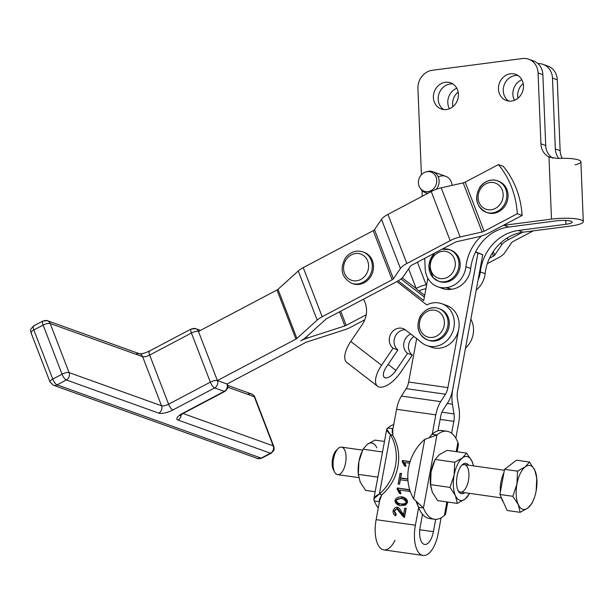 <?xml version="1.0" encoding="UTF-8"?>
<svg xmlns="http://www.w3.org/2000/svg" width="614" height="614" viewBox="0 0 614 614"><rect width="100%" height="100%" fill="white"/><g stroke="black" fill="none" stroke-linecap="round" stroke-linejoin="round"><path stroke-width="0.92" d="M425.157 268.433L424.75 258.325L425.157 268.433A22.227 19.74 -70.3 0 0 446.056 287.628L451.697 289.24L446.056 287.628A22.227 19.74 109.7 0 1 437.675 286.746A22.227 19.74 109.7 0 1 425.157 268.433M422.263 196.273L422.025 190.501L422.263 196.273M531.003 60.302A16.67 14.805 109.7 0 1 542.868 74.662L545.716 145.518A16.67 14.805 -70.3 0 0 552.861 158.197A16.67 14.805 109.7 0 1 545.716 145.518L540.911 143.791L538.071 72.943L540.911 143.791L545.716 145.518L542.868 74.662L538.071 72.943A16.67 14.805 -70.3 0 0 522.399 58.545L432.294 70.28A16.67 14.805 -70.3 0 0 417.934 88.585L421.396 174.76L417.934 88.585A16.67 14.805 109.7 0 1 432.294 70.28L522.399 58.545A16.67 14.805 109.7 0 1 528.685 59.205A16.67 14.805 109.7 0 1 538.071 72.943L542.868 74.662A16.67 14.805 -70.3 0 0 533.482 60.932L528.685 59.205M565.74 220.457L565.893 224.287A11.113 2.118 177.7 0 0 572.194 222.114A11.113 2.118 177.7 0 0 556.292 220.84A11.113 2.118 -2.3 0 1 571.104 221.255A11.113 2.118 -2.3 0 1 565.893 224.287L518.346 230.48L523.143 232.199L570.698 226.006A22.227 4.229 177.7 0 0 581.113 219.958A22.227 4.229 177.7 0 0 551.487 219.114A22.227 4.229 -2.3 0 1 583.3 221.669A22.227 4.229 -2.3 0 1 570.698 226.006L523.143 232.199L518.346 230.48A44.446 39.488 -70.3 0 0 480.317 271.956L485.121 273.675A44.446 39.488 109.7 0 1 507.348 237.887A44.446 39.488 109.7 0 1 522.468 232.299A44.446 39.488 109.7 0 1 523.143 232.199A44.446 39.488 -70.3 0 0 522.468 232.299A44.446 39.488 -70.3 0 0 507.348 237.887A44.446 39.488 -70.3 0 0 485.121 273.675L480.317 271.956A22.227 19.74 109.7 0 1 478.122 279.715L468.382 332.604L478.122 279.715A22.227 19.74 -70.3 0 0 480.317 271.956A44.446 39.488 109.7 0 1 518.346 230.48L565.893 224.287L565.74 220.457M583.3 221.669L580.89 161.72A22.227 4.229 177.7 0 0 557.289 158.435L548.993 156.977L551.487 219.114L503.933 225.307L508.737 227.034L556.292 220.84L508.737 227.034L503.933 225.307A44.446 39.488 -70.3 0 0 503.257 225.399A44.446 39.488 109.7 0 1 503.933 225.307L551.487 219.114L548.993 156.977L550.321 157.529M545.409 65.475A16.67 14.805 109.7 0 1 557.282 79.835L560.129 150.683A16.67 14.805 -70.3 0 0 562.286 158.289A16.67 14.805 109.7 0 1 560.129 150.683L555.325 148.964L560.129 150.683L557.282 79.835L552.477 78.108L555.325 148.964A16.67 14.805 -70.3 0 0 558.717 158.374A16.67 14.805 109.7 0 1 555.325 148.964L552.477 78.108L557.282 79.835A16.67 14.805 -70.3 0 0 547.895 66.105L543.091 64.378A16.67 14.805 109.7 0 1 552.477 78.108A16.67 14.805 -70.3 0 0 537.941 63.618A16.67 14.805 109.7 0 1 543.091 64.378M437.675 286.746L442.479 288.473A22.227 19.74 -70.3 0 0 450.86 289.355L446.056 287.628L451.697 289.24A22.227 19.74 -70.3 0 0 468.52 276.269A22.227 19.74 -70.3 0 0 470.715 268.502A44.446 39.488 109.7 0 1 508.737 227.034A44.446 39.488 -70.3 0 0 470.715 268.502L465.911 266.783L470.715 268.502A22.227 19.74 109.7 0 1 468.52 276.269A22.227 19.74 109.7 0 1 451.697 289.24L450.86 289.355A22.227 19.74 109.7 0 1 440.138 287.436M481.476 236.006A44.446 39.488 -70.3 0 0 465.911 266.783A22.227 19.74 109.7 0 1 446.9 287.521A22.227 19.74 -70.3 0 0 465.911 266.783A44.446 39.488 109.7 0 1 481.476 236.006M540.911 143.791A16.67 14.805 -70.3 0 0 548.993 156.977A16.67 14.805 109.7 0 1 540.911 143.791M557.289 158.435A22.227 4.229 -2.3 0 1 578.71 160.001A22.227 4.229 -2.3 0 1 575.095 164.828M443.715 109.553A13.892 12.341 109.7 0 1 439.094 93.458A13.892 12.341 109.7 0 1 452.894 83.972A13.892 12.341 -70.3 0 0 439.094 93.458A13.892 12.341 -70.3 0 0 443.715 109.553M458.42 94.272A13.892 12.341 -70.3 0 0 450.592 82.829A13.892 12.341 -70.3 0 0 433.392 97.526A13.892 12.341 -70.3 0 0 441.213 108.97A13.892 12.341 -70.3 0 0 458.42 94.272M456.785 88.232A13.892 12.341 -70.3 0 0 449.425 108.739A13.892 12.341 109.7 0 1 456.785 88.232M452.871 106.698A13.892 12.341 109.7 0 1 458.144 92A13.892 12.341 -70.3 0 0 452.871 106.698M508.783 101.08A13.892 12.341 109.7 0 1 504.163 84.985A13.892 12.341 109.7 0 1 517.97 75.499A13.892 12.341 -70.3 0 0 504.163 84.985A13.892 12.341 -70.3 0 0 508.783 101.08M523.489 85.799A13.892 12.341 -70.3 0 0 515.668 74.348A13.892 12.341 -70.3 0 0 498.461 89.053A13.892 12.341 -70.3 0 0 506.281 100.496A13.892 12.341 -70.3 0 0 523.489 85.799M521.862 79.759A13.892 12.341 -70.3 0 0 514.501 100.266A13.892 12.341 109.7 0 1 521.862 79.759M517.947 98.225A13.892 12.341 109.7 0 1 523.22 83.527A13.892 12.341 -70.3 0 0 517.947 98.225M476.272 289.977A22.227 19.74 -70.3 0 0 485.121 273.675A22.227 19.74 109.7 0 1 476.272 289.977M475.566 252.024A88.9 78.968 109.7 0 1 477.991 253.068L452.748 389.353A22.227 10.039 98.1 0 0 452.411 404.196L454.007 413.913A11.113 5.019 -81.9 0 1 453.838 421.334L451.628 433.284L453.838 421.334L440.115 419.393L453.838 421.334A11.113 5.019 98.1 0 0 454.007 413.913L441.919 412.194L454.007 413.913L452.411 404.196L447.253 403.467L452.411 404.196A22.227 10.039 -81.9 0 1 452.748 389.353L477.991 253.068A88.9 78.968 -70.3 0 0 475.566 252.024A88.9 78.968 109.7 0 1 482.742 254.779L478.122 279.715L482.742 254.779A88.9 78.968 -70.3 0 0 477.515 252.661L475.589 251.97M475.558 252.032A88.9 78.968 109.7 0 1 477.938 253.052L452.702 389.33A22.227 10.039 -81.9 0 1 447.836 402.561L443.062 409.983A11.113 5.019 98.1 0 0 440.629 416.599A11.113 5.019 -81.9 0 1 443.062 409.983L447.836 402.561A22.227 10.039 98.1 0 0 452.702 389.33L477.938 253.052A88.9 78.968 -70.3 0 0 475.558 252.032M432.01 518.561A44.446 20.078 -81.9 0 1 422.532 514.302L420.191 526.958A15.281 6.9 98.1 0 0 424.65 544.449A15.281 6.9 98.1 0 0 433.4 531.693L419.792 529.759L433.4 531.693L435.687 519.337L433.4 531.693A15.281 6.9 -81.9 0 1 424.021 544.296A15.281 6.9 -81.9 0 1 420.191 526.958L422.532 514.302A44.446 20.078 -81.9 0 1 418.648 507.609L415.386 525.231L376.129 519.659A26.394 11.919 98.1 0 0 383.819 549.875L423.084 555.455A26.394 11.919 -81.9 0 1 415.386 525.231L418.648 507.609A44.446 20.078 98.1 0 0 422.532 514.302A44.446 20.078 98.1 0 0 429.508 518.546L434.42 519.244A44.446 20.078 -81.9 0 1 423.43 507.993L418.525 507.294A44.446 20.078 98.1 0 0 418.648 507.609A44.446 20.078 -81.9 0 1 418.525 507.294L423.43 507.993A44.446 20.078 98.1 0 0 444.382 515.507A44.446 20.078 -81.9 0 1 434.42 519.244M395.009 540.243A26.394 11.919 -81.9 0 1 379.951 547.665A26.394 11.919 -81.9 0 1 376.129 519.659L380.266 497.302L376.129 519.659L415.386 525.231A26.394 11.919 98.1 0 0 422.002 555.186A26.394 11.919 98.1 0 0 438.204 533.42A26.394 11.919 -81.9 0 1 423.084 555.455M401.771 498.568C398.517 498.445 396.675 499.113 396.237 500.579L396.782 502.544L400.765 503.994C404.012 504.117 405.854 503.449 406.291 501.983C406.399 500.487 404.895 499.351 401.771 498.568L403.36 498.952L406.291 501.983C405.854 503.449 404.012 504.117 400.765 503.994L401.963 504.424C404.925 504.662 406.767 503.987 407.489 502.421C406.767 503.987 404.925 504.662 401.963 504.424L396.782 502.544L396.237 500.579C396.675 499.113 398.517 498.445 401.771 498.568M444.137 304.751A22.227 19.74 109.7 0 1 458.727 329.142L447.898 387.611A11.113 5.019 -81.9 0 1 445.465 394.219L440.691 401.648A22.227 10.039 98.1 0 0 435.825 414.872L432.271 434.075L435.825 414.872L396.567 409.3A22.227 10.039 -81.9 0 1 401.426 396.076A22.227 10.039 98.1 0 0 396.567 409.3L435.825 414.872A22.227 10.039 -81.9 0 1 440.691 401.648L401.426 396.076L440.691 401.648L445.465 394.219L406.199 388.647L401.426 396.076L406.199 388.647L445.465 394.219A11.113 5.019 98.1 0 0 447.898 387.611L408.632 382.031A11.113 5.019 -81.9 0 1 406.199 388.647A11.113 5.019 98.1 0 0 408.632 382.031L447.898 387.611L458.727 329.142A22.227 19.74 109.7 0 1 429.247 346.235M458.98 408.21A22.227 10.039 -81.9 0 1 458.643 423.061A22.227 10.039 98.1 0 0 458.98 408.21L457.384 398.494L458.98 408.21M468.375 332.619L457.553 391.072A11.113 5.019 98.1 0 0 457.384 398.494A11.113 5.019 -81.9 0 1 457.553 391.072L468.382 332.604M477.991 253.068L482.742 254.779L477.991 253.068M475.489 252.17L477.938 253.052L475.489 252.17M396.567 409.3L392.231 432.716L396.567 409.3M400.689 477.945L407.865 478.966L400.689 477.945L401.525 473.448L400.689 477.945L401.894 478.383L400.689 477.945M407.995 480.839L400.359 479.757L399.53 484.239L398.079 484.032L400.075 473.24L401.479 473.701L400.075 473.24L398.079 484.032L399.53 484.239L400.359 479.757L407.995 480.839M397.104 489.043L397.304 487.969L409.615 489.711L409.308 491.384L399.714 490.026L400.911 493.618L399.453 493.41L397.104 489.043L399.453 493.41L400.911 493.618L399.714 490.026L409.308 491.384L409.615 489.711L397.304 487.969L409.569 489.972L397.304 487.969L397.104 489.043L398.302 489.473L397.104 489.043M403.291 497.271L396.49 500.034L403.291 497.271L402.086 496.841C398.248 496.695 395.884 497.877 395.002 500.387L399.046 505.36L400.443 505.713L405.685 505.076L400.443 505.713C396.867 504.808 395.055 503.035 395.002 500.387C395.884 497.877 398.248 496.695 402.086 496.841C405.647 497.747 407.458 499.52 407.519 502.16L405.685 505.076L407.519 502.16L403.475 497.194L402.086 496.841L404.073 497.432M396.26 514.102L394.295 511.101L396.89 508.837L403.482 517.019L404.496 517.364L406.161 508.369L404.71 508.162L403.475 514.831L401.61 511.861C399.975 508.968 398.524 507.387 397.243 507.126C395.309 507.294 393.912 508.546 393.06 510.886C392.937 513.281 393.843 514.923 395.784 515.806C393.843 514.923 392.937 513.281 393.06 510.886C393.912 508.546 395.309 507.294 397.243 507.126C398.524 507.387 399.975 508.968 401.61 511.861L403.475 514.831L404.71 508.162L406.161 508.369L404.496 517.364L403.482 517.019L396.89 508.837L394.295 511.101L396.26 514.102L395.784 515.806L396.253 514.133M402.193 461.574L402.393 460.492L410.137 461.598L402.393 460.492L410.06 461.843L402.393 460.492L402.193 461.574L404.542 465.942L402.193 461.574L403.39 462.004L402.193 461.574M409.645 463.24L404.803 462.549L406 466.149L404.542 465.942L406 466.149L404.803 462.549L409.645 463.24M399.323 484.208L401.28 473.67L399.323 484.208M401.894 478.383L407.88 479.227L401.894 478.383M400.65 493.848L398.302 489.473L398.501 488.399L398.302 489.473L400.65 493.848M407.473 502.413L406.291 501.983L407.473 502.413M403.943 499.19L407.504 502.244L404.557 499.382L403.36 498.952M395.002 500.387L396.199 500.817L395.002 500.387M399.653 505.552L396.199 500.817L399.653 505.552M398.286 503.426L401.963 504.424M396.89 508.837L398.271 509.321L401.809 513.665L398.087 509.267M400.604 513.235L401.809 513.665L400.604 513.235M403.482 517.019L404.496 517.364M404.687 517.448L401.809 513.665L404.687 517.448M404.71 508.162L406.115 508.622L404.71 508.162M403.475 514.831L404.68 515.261L405.915 508.592L404.68 515.261L403.475 514.831M393.06 510.886L394.257 511.316L393.06 510.886M394.549 510.426L398.194 507.54L394.549 510.426M395.838 515.606L394.257 511.316L395.838 515.606M405.739 466.371L403.39 462.004L403.59 460.922L403.39 462.004L405.739 466.371M348.031 363.12A22.165 9.786 -52.3 0 1 350.778 341.476L381.547 365.261L393.098 348.192L397.903 349.919L386.352 366.988A11.06 4.881 127.7 0 0 384.364 377.449A11.06 4.881 127.7 0 0 384.978 377.779L383.888 376.935L384.978 377.779A11.06 4.881 -52.3 0 1 386.352 366.988L397.903 349.919L393.098 348.192A11.113 9.87 109.7 0 1 391.387 332.965A11.113 9.87 109.7 0 1 405.455 329.941L420.106 341.261A22.227 19.74 -70.3 0 0 446.424 341.054A22.227 19.74 -70.3 0 0 451.712 312.38A22.227 19.74 -70.3 0 0 426.807 304.935L396.943 281.527A13.892 4.444 158.9 0 0 403.383 276.561L410.367 266.23A2.778 0.89 -21.1 0 1 411.656 265.24L454.974 242.369A2.778 0.89 -21.1 0 1 456.962 241.632L478.943 236.674A13.892 4.444 158.9 0 0 488.897 232.982L522.13 215.437L517.333 213.71L522.13 215.437A88.9 78.968 -70.3 0 0 503.219 166.31L498.414 164.59A88.9 78.968 109.7 0 1 517.333 213.71L484.101 231.255A2.778 0.89 -21.1 0 1 482.105 231.992A2.778 0.89 158.9 0 0 484.101 231.255L465.182 182.135L484.101 231.255L517.333 213.71A88.9 78.968 -70.3 0 0 498.414 164.59L465.182 182.135A2.778 0.89 -21.1 0 1 463.186 182.872L482.105 231.992L460.132 236.95A13.892 4.444 158.9 0 0 450.169 240.65A13.892 4.444 -21.1 0 1 460.132 236.95L441.213 187.83L460.132 236.95L482.105 231.992L463.186 182.872L441.213 187.83A13.892 4.444 158.9 0 0 431.251 191.53L450.169 240.65L406.852 263.513A13.892 4.444 158.9 0 0 400.412 268.471A13.892 4.444 -21.1 0 1 406.852 263.513L387.941 214.393L406.852 263.513L450.169 240.65L431.251 191.53L387.941 214.393A13.892 4.444 158.9 0 0 381.494 219.351L400.412 268.471L393.428 278.81A2.778 0.89 -21.1 0 1 392.139 279.8A2.778 0.89 158.9 0 0 393.428 278.81L374.509 229.682L393.428 278.81L400.412 268.471L381.494 219.351L374.509 229.682A2.778 0.89 -21.1 0 1 373.22 230.68L392.139 279.8L322.173 316.732A13.892 4.444 158.9 0 0 317.177 320.086A13.892 4.444 -21.1 0 1 322.173 316.732L303.255 267.612L322.173 316.732L392.139 279.8L373.22 230.68L303.255 267.612A13.892 4.444 158.9 0 0 298.258 270.966L317.177 320.086L296.907 338.444A2.778 0.89 -21.1 0 1 295.91 339.12L276.991 289.992L295.91 339.12A2.778 0.89 158.9 0 0 296.907 338.444L277.988 289.324L296.907 338.444L317.177 320.086L298.258 270.966L277.988 289.324A2.778 0.89 -21.1 0 1 276.991 289.992L198.468 331.445L276.991 289.992A2.778 0.89 158.9 0 0 277.988 289.324L298.258 270.966A13.892 4.444 -21.1 0 1 303.255 267.612L373.22 230.68A2.778 0.89 158.9 0 0 374.509 229.682L381.494 219.351A13.892 4.444 -21.1 0 1 387.941 214.393L431.251 191.53A13.892 4.444 -21.1 0 1 441.213 187.83L463.186 182.872A2.778 0.89 158.9 0 0 465.182 182.135L498.414 164.59L503.219 166.31A88.9 78.968 109.7 0 1 522.13 215.437L488.897 232.982A13.892 4.444 -21.1 0 1 478.943 236.674L456.962 241.632A2.778 0.89 158.9 0 0 454.974 242.369L411.656 265.24A2.778 0.89 158.9 0 0 410.367 266.23L403.383 276.561A13.892 4.444 -21.1 0 1 396.943 281.527L426.807 304.935A22.227 19.74 109.7 0 1 441.796 303.707A22.227 19.74 109.7 0 1 452.871 331.299A22.227 19.74 109.7 0 1 426.784 345.552A22.227 19.74 109.7 0 1 420.106 341.261L405.455 329.941A11.113 9.87 -70.3 0 0 403.03 328.605A11.113 9.87 -70.3 0 0 390.604 334.3A11.113 9.87 -70.3 0 0 393.098 348.192L381.547 365.261L350.778 341.476A22.165 9.786 127.7 0 0 346.803 362.452L377.564 386.237A22.165 9.786 -52.3 0 1 381.547 365.261A22.165 9.786 127.7 0 0 378.8 386.912A22.165 9.786 -52.3 0 1 377.564 386.237M420.958 290.138L419.178 291.082L420.958 290.138A2.778 0.89 -21.1 0 1 422.946 289.401A2.778 0.89 158.9 0 0 420.958 290.138M364.762 319.81L350.993 327.078A13.892 4.444 -21.1 0 1 344.385 329.848L306.831 342.013A2.778 0.89 158.9 0 0 305.511 342.566L226.988 384.019L305.511 342.566A2.778 0.89 -21.1 0 1 306.831 342.013L344.385 329.848A13.892 4.444 158.9 0 0 350.993 327.078L364.762 319.81M417.436 262.186L426.116 284.719L426.684 284.589L426.116 284.719L417.436 262.186M425.916 288.733L422.946 289.401L425.916 288.733M408.609 268.832L416.154 288.419A13.892 4.444 -21.1 0 1 426.116 284.719A13.892 4.444 158.9 0 0 416.154 288.419L408.609 268.832M498.2 257.888L487.332 263.621L498.2 257.888A13.892 4.444 158.9 0 0 504.639 252.922A13.892 4.444 -21.1 0 1 498.2 257.888M489.473 258.233L493.395 256.161L492.228 253.129L493.395 256.161A2.778 0.89 158.9 0 0 494.684 255.171L501.669 244.832L500.863 242.745L501.669 244.832A13.892 4.444 -21.1 0 1 508.116 239.874L507.348 237.887L508.116 239.874L522.468 232.299L508.116 239.874A13.892 4.444 158.9 0 0 501.669 244.832L494.684 255.171L493.272 251.502L494.684 255.171A2.778 0.89 -21.1 0 1 493.395 256.161L489.473 258.233M511.631 242.591L504.639 252.922L511.631 242.591A2.778 0.89 -21.1 0 1 512.913 241.594A2.778 0.89 158.9 0 0 511.631 242.591M533.19 230.895L512.913 241.594L533.19 230.895M344.868 325.904L339.458 311.866L344.868 325.904A2.778 0.89 158.9 0 0 346.189 325.351L340.739 311.191L346.189 325.351L366.182 314.798L346.189 325.351A2.778 0.89 -21.1 0 1 344.868 325.904L307.315 338.068L344.868 325.904M306.731 336.564L307.315 338.068L306.731 336.564M300.707 340.839A13.892 4.444 -21.1 0 1 307.315 338.068A13.892 4.444 158.9 0 0 300.707 340.839A13.892 4.444 158.9 0 0 305.703 337.493A13.892 4.444 -21.1 0 1 300.707 340.839M450.208 249.936A16.67 14.805 109.7 0 1 459.118 270.828A16.67 14.805 109.7 0 1 438.956 281.289M438.258 176.962A11.113 9.87 109.7 0 1 452.011 185.39A11.113 9.87 -70.3 0 0 445.764 176.341L432.862 171.713A11.113 9.87 109.7 0 1 436.201 189.327A11.113 9.87 -70.3 0 0 438.028 176.448A11.113 9.87 -70.3 0 0 427.505 171.506L426.124 171.859A10.177 9.041 109.7 0 1 436.761 180.439A10.177 9.041 -70.3 0 0 422.67 173.585A10.177 9.041 -70.3 0 0 423.361 190.87A10.177 9.041 -70.3 0 0 436.761 180.439A10.177 9.041 109.7 0 1 431.059 190.624A10.177 9.041 109.7 0 1 420.252 188.237A10.177 9.041 109.7 0 1 426.124 171.859M433.392 97.526A13.892 12.341 109.7 0 1 451.689 83.281A13.892 12.341 109.7 0 1 452.633 106.882A13.892 12.341 109.7 0 1 433.392 97.526M498.461 89.053A13.892 12.341 109.7 0 1 516.758 74.808A13.892 12.341 109.7 0 1 517.709 98.409A13.892 12.341 109.7 0 1 498.461 89.053M363.511 252.124A16.67 14.805 109.7 0 1 372.514 272.746A16.67 14.805 109.7 0 1 352.72 283.653A16.67 14.805 -70.3 0 0 352.858 283.699A16.67 14.805 -70.3 0 0 372.422 273.007A16.67 14.805 -70.3 0 0 364.117 252.323L362.92 251.893A16.67 14.805 109.7 0 1 371.224 272.578A16.67 14.805 109.7 0 1 351.653 283.269A16.67 14.805 -70.3 0 0 371.224 272.578A16.67 14.805 -70.3 0 0 362.92 251.893C356.028 249.898 350.172 251.955 345.367 258.049C339.527 269.116 341.576 277.505 351.515 283.215A16.67 14.805 -70.3 0 0 351.653 283.269L352.858 283.699M498.054 181.092A16.67 14.805 109.7 0 1 506.964 201.983A16.67 14.805 109.7 0 1 486.81 212.444M325.98 319.126L305.703 337.493L325.98 319.126A2.778 0.89 -21.1 0 1 326.978 318.459A2.778 0.89 158.9 0 0 325.98 319.126M402.385 277.751A22.227 19.74 109.7 0 1 402.347 278.065L416.154 288.419L402.347 278.065A22.227 19.74 -70.3 0 0 402.385 277.751M423.721 300.561L398.194 280.828L423.721 300.561L427.851 278.257L423.721 300.561M416.676 338.613L408.632 382.031L416.676 338.613M363.457 299.202L326.978 318.459L363.457 299.202A22.227 19.74 109.7 0 1 362.283 324.484A22.227 19.74 -70.3 0 0 363.457 299.202L396.69 281.657L363.457 299.202M384.978 377.779L385.032 377.802A11.06 4.881 127.7 0 0 395.953 370.434L388.117 364.371L395.953 370.434A11.06 4.881 -52.3 0 1 385.032 377.802L384.978 377.779M400.758 372.153A22.165 9.786 -52.3 0 1 378.846 386.927L378.846 386.927A22.165 9.786 127.7 0 0 400.758 372.153L412.309 355.092L407.512 353.365L395.953 370.434L407.512 353.365L412.309 355.092A11.113 9.87 109.7 0 1 413.997 336.549A11.113 9.87 -70.3 0 0 412.309 355.092L400.758 372.153M426.784 345.552L431.588 347.271A22.227 19.74 -70.3 0 0 458.727 329.142A22.227 19.74 -70.3 0 0 446.601 305.434L441.796 303.707M465.519 348.054A22.227 19.74 -70.3 0 0 470.869 319.165A22.227 19.74 109.7 0 1 465.519 348.054M397.903 349.919A11.113 9.87 109.7 0 1 394.825 337.355A11.113 9.87 109.7 0 1 405.309 329.825A11.113 9.87 -70.3 0 0 394.825 337.355A11.113 9.87 -70.3 0 0 397.903 349.919M410.735 334.024A11.113 9.87 -70.3 0 0 403.835 343.065A11.113 9.87 -70.3 0 0 407.512 353.365A11.113 9.87 109.7 0 1 403.835 343.065A11.113 9.87 109.7 0 1 410.735 334.024M350.778 341.476L362.283 324.484L350.778 341.476M424.688 295.342L415.908 288.549L424.688 295.342M400.965 278.986L424.366 297.084L400.965 278.986M439.317 308.742A16.67 14.805 109.7 0 1 448.228 329.634A16.67 14.805 109.7 0 1 428.065 340.087M387.879 427.996L392.783 428.695A44.446 20.078 -81.9 0 1 393.006 428.503A44.446 20.078 98.1 0 0 392.783 428.695L392.2 430.222L392.791 435.341L390.389 434.482L379.36 494.04A44.446 39.488 -70.3 0 0 390.389 434.482A44.446 39.488 109.7 0 1 379.36 494.04L381.762 494.899A44.446 39.488 -70.3 0 0 392.791 435.341A44.446 39.488 109.7 0 1 381.762 494.899L379.298 499.88L379.26 501.715L374.356 501.024A44.446 20.078 98.1 0 0 378.293 507.947A44.446 20.078 -81.9 0 1 374.356 501.024L373.834 498.867L379.36 494.04L390.389 434.482L386.736 429.209L387.879 427.996A44.446 20.078 -81.9 0 1 393.735 424.589A44.446 20.078 98.1 0 0 387.879 427.996C385.861 429.079 386.697 431.243 390.389 434.482L392.791 435.341L392.783 428.695L387.879 427.996M379.391 502.037A44.446 20.078 -81.9 0 1 379.26 501.715L379.974 497.885L379.26 501.715L381.762 494.899L379.36 494.04C374.678 496.158 373.005 498.491 374.356 501.024L379.26 501.715A44.446 20.078 98.1 0 0 379.391 502.037M392.154 432.118L392.783 428.695L392.154 432.118M432.271 434.075A44.446 20.078 -81.9 0 1 437.997 430.836L440.629 416.599L437.997 430.836A44.446 20.078 98.1 0 0 432.271 434.075A44.446 20.078 98.1 0 0 432.049 434.267L436.953 434.965A44.446 20.078 -81.9 0 1 446.915 431.228A44.446 20.078 -81.9 0 1 457.906 442.487A44.446 20.078 98.1 0 0 436.953 434.965L423.43 507.993L413.713 498.921L423.43 507.993L436.953 434.965L432.049 434.267L429.363 437.444L432.049 434.267A44.446 20.078 -81.9 0 1 432.271 434.075M438.204 533.42L441.09 517.848L438.204 533.42M455.834 438.219L458.643 423.061L455.834 438.219M446.915 431.228L442.011 430.529A44.446 20.078 98.1 0 0 437.997 430.836A44.446 20.078 -81.9 0 1 444.421 431.22M444.382 515.507L446.892 501.93L444.382 515.507L445.526 514.294L447.79 502.06M456.21 451.635L457.906 442.487L456.21 451.635M433.822 462.511L435.142 459.464L431.066 471.79L430.491 484.615L432.371 492.374L437.767 500.633L457.323 503.411L465.044 499.098L469.672 493.387L465.044 499.098L457.323 503.411L437.767 500.633L432.371 492.374L430.575 485.804L431.066 471.79L433.453 463.424A22.227 10.039 98.1 0 0 431.066 471.79A22.227 10.039 98.1 0 0 430.452 484.576A22.227 10.039 98.1 0 0 430.529 485.267A22.227 10.039 -81.9 0 1 431.066 471.79A22.227 10.039 -81.9 0 1 433.622 463.025M415.985 501.039L418.525 507.294L416.66 501.623M424.742 439.363L436.953 434.965L424.742 439.363L413.713 498.921L424.742 439.363A44.446 39.488 -70.3 0 0 413.713 498.921A44.446 39.488 109.7 0 1 424.742 439.363M458.428 444.643L457.906 442.487L458.428 444.643L457.108 451.766M334.169 471.076A11.666 5.273 -81.9 0 1 332.389 459.863A11.666 5.273 -81.9 0 1 337.216 449.578M338.107 448.573L336.38 450.262A11.666 5.273 98.1 0 0 333.548 470.186L334.737 472.289A13.892 6.27 -81.9 0 1 338.107 448.573A13.892 6.27 -81.9 0 1 344.546 449.747A13.892 6.27 -81.9 0 1 345.575 463.033A13.892 6.27 -81.9 0 1 334.737 472.289M503.925 472.734A19.448 8.78 98.1 0 0 500.341 492.06A19.448 8.78 -81.9 0 1 503.925 472.734M501.162 497.256A19.448 8.78 98.1 0 0 503.373 502.122A19.448 8.78 -81.9 0 1 501.162 497.256M533.604 499.65L532.077 503.204L527.863 508.016L520.142 512.329L507.172 510.487L499.896 494.47L507.172 510.487L520.142 512.329L518.262 504.57A22.227 10.039 98.1 0 0 527.863 508.016A22.227 10.039 98.1 0 0 536.16 490.885A22.227 10.039 98.1 0 0 534.855 470.301A22.227 10.039 98.1 0 0 525.246 466.847A22.227 10.039 98.1 0 0 516.95 483.986A22.227 10.039 98.1 0 0 518.262 504.57L512.867 496.312L516.95 483.986L517.525 471.168L504.554 469.326L499.896 494.47L512.867 496.312L499.896 494.47L504.554 469.326L517.525 471.168L525.246 466.847L529.46 462.035L534.855 470.301L536.736 478.06L536.16 490.885L536.736 478.06M516.489 460.193L529.46 462.035L516.489 460.193L504.554 469.326L516.489 460.193M536.774 478.099L534.855 470.301A22.227 10.039 -81.9 0 1 536.774 478.099A22.227 10.039 -81.9 0 1 536.16 490.885A22.227 10.039 -81.9 0 1 533.766 499.251A22.227 10.039 -81.9 0 1 527.863 508.016L532.077 503.204L533.766 499.251M534.855 470.301L529.46 462.035L525.246 466.847A22.227 10.039 -81.9 0 1 534.855 470.301M525.246 466.847L517.525 471.168L516.95 483.986A22.227 10.039 -81.9 0 1 525.246 466.847M520.142 512.329L527.863 508.016A22.227 10.039 -81.9 0 1 518.262 504.57L520.142 512.329M516.95 483.986L512.867 496.312L518.262 504.57A22.227 10.039 -81.9 0 1 516.95 483.986M362.59 450.116L341.522 447.13A13.892 6.27 98.1 0 0 333.356 460.001A13.892 6.27 98.1 0 0 337.616 474.63L358.753 477.631M375.154 491.745L365.622 490.386L375.154 491.745M374.931 440.092L384.464 441.451L374.931 440.092L367.218 444.406L362.997 449.218L358.921 461.544L358.346 474.369L360.226 482.128L365.622 490.386L360.226 482.128L358.346 474.369L377.856 477.139L358.346 474.369L358.921 461.544L362.997 449.218L382.514 451.988L362.997 449.218L367.218 444.406L374.931 440.092M376.819 447.852A22.227 10.039 98.1 0 0 367.218 444.406A22.227 10.039 -81.9 0 1 376.819 447.852M361.677 452.265L361.308 453.178A22.227 10.039 98.1 0 0 358.921 461.544A22.227 10.039 98.1 0 0 358.307 474.33A22.227 10.039 98.1 0 0 358.384 475.021A22.227 10.039 -81.9 0 1 358.921 461.544A22.227 10.039 -81.9 0 1 361.477 452.779M504.386 470.255L464.399 464.575A13.892 6.27 98.1 0 0 461.544 465.527A13.892 6.27 -81.9 0 1 467.599 467.569A13.892 6.27 -81.9 0 1 468.444 480.486A13.892 6.27 -81.9 0 1 458.013 490.371A13.892 6.27 98.1 0 0 460.492 492.083L501.339 497.885M472.036 461.375L473.509 465.873L472.036 461.375A22.227 10.039 -81.9 0 1 473.448 465.865A22.227 10.039 98.1 0 0 472.036 461.375L466.64 453.117L472.036 461.375A22.227 10.039 98.1 0 0 462.426 457.929L466.64 453.117L447.076 450.338L466.64 453.117L462.426 457.929L454.705 462.242L462.426 457.929A22.227 10.039 -81.9 0 1 472.036 461.375M435.142 459.464L439.355 454.652L447.076 450.338L439.355 454.652L435.142 459.464L454.705 462.242L435.142 459.464M450.047 487.393L454.13 475.067L454.705 462.242L454.13 475.067L450.047 487.393L430.491 484.615L450.047 487.393L455.442 495.651L450.047 487.393M457.323 503.411L455.442 495.651L457.323 503.411M465.044 499.098A22.227 10.039 -81.9 0 1 455.442 495.651A22.227 10.039 -81.9 0 1 454.13 475.067A22.227 10.039 -81.9 0 1 462.426 457.929A22.227 10.039 98.1 0 0 454.13 475.067A22.227 10.039 98.1 0 0 455.442 495.651A22.227 10.039 98.1 0 0 465.044 499.098A22.227 10.039 98.1 0 0 469.541 493.364A22.227 10.039 -81.9 0 1 465.044 499.098M464.706 492.681A15.358 6.938 -81.9 0 1 456.87 477.538A15.358 6.938 -81.9 0 1 468.612 465.174A15.358 6.938 98.1 0 0 462.119 464.913A15.358 6.938 98.1 0 0 458.397 491.131A15.358 6.938 98.1 0 0 464.706 492.681M420.252 188.237L421.089 189.388A11.113 9.87 -70.3 0 0 428.173 193.149A11.113 9.87 109.7 0 1 425.356 192.635A11.113 9.87 109.7 0 1 420.682 188.782M426.807 171.713A11.113 9.87 109.7 0 1 432.862 171.713M433.354 277.889A16.67 14.805 -70.3 0 0 438.35 281.089L439.555 281.519A16.67 14.805 -70.3 0 0 459.118 270.828A16.67 14.805 -70.3 0 0 450.814 250.144L449.609 249.706A16.67 14.805 109.7 0 1 457.914 270.398A16.67 14.805 109.7 0 1 438.35 281.089A16.67 14.805 109.7 0 1 433.354 277.889A16.67 14.805 109.7 0 1 435.157 252.83M441.773 249.338A16.67 14.805 109.7 0 1 449.609 249.706L442.065 249.184M433.929 275.379A13.892 12.341 -70.3 0 0 454.882 267.504A13.892 12.341 -70.3 0 0 439.532 252.016A13.892 12.341 -70.3 0 0 433.929 275.379A13.892 12.341 109.7 0 1 439.532 252.016A13.892 12.341 109.7 0 1 454.882 267.504A13.892 12.341 109.7 0 1 433.929 275.379M434.313 253.275L428.695 265.563L433.154 277.766L438.35 281.089A16.67 14.805 -70.3 0 0 457.914 270.398A16.67 14.805 -70.3 0 0 449.609 249.706M427.459 339.887L428.664 340.317A16.67 14.805 -70.3 0 0 448.228 329.634A16.67 14.805 -70.3 0 0 439.923 308.942L438.718 308.512A16.67 14.805 109.7 0 1 447.023 329.196A16.67 14.805 109.7 0 1 427.459 339.887A16.67 14.805 109.7 0 1 420.413 316.417A16.67 14.805 109.7 0 1 438.718 308.512C431.772 306.117 425.571 308.735 420.099 316.363C415.693 327.254 418.149 335.098 427.459 339.887A16.67 14.805 -70.3 0 0 447.023 329.196A16.67 14.805 -70.3 0 0 438.718 308.512M421.327 317.284A13.892 12.341 -70.3 0 0 431.343 337.485A13.892 12.341 -70.3 0 0 443.001 316.54A13.892 12.341 -70.3 0 0 421.327 317.284A13.892 12.341 109.7 0 1 443.001 316.54A13.892 12.341 109.7 0 1 431.343 337.485A13.892 12.341 109.7 0 1 421.327 317.284M351.277 280.184A13.892 12.341 -70.3 0 0 368.507 264.35A13.892 12.341 -70.3 0 0 348.468 256.913A13.892 12.341 -70.3 0 0 351.277 280.184A13.892 12.341 109.7 0 1 348.468 256.913A13.892 12.341 109.7 0 1 368.507 264.35A13.892 12.341 109.7 0 1 351.277 280.184M486.204 212.244L487.401 212.674A16.67 14.805 -70.3 0 0 506.964 201.983A16.67 14.805 -70.3 0 0 498.66 181.299L497.463 180.861A16.67 14.805 109.7 0 1 505.767 201.553A16.67 14.805 109.7 0 1 486.204 212.244A16.67 14.805 109.7 0 1 480.417 186.809A16.67 14.805 109.7 0 1 497.463 180.861C494.109 179.273 486.196 179.173 480.087 186.786C474.008 197.992 476.05 206.473 486.204 212.244A16.67 14.805 -70.3 0 0 505.767 201.553A16.67 14.805 -70.3 0 0 497.463 180.861M481.123 187.999A13.892 12.341 -70.3 0 0 488.322 209.765A13.892 12.341 -70.3 0 0 502.444 190.609A13.892 12.341 -70.3 0 0 481.123 187.999A13.892 12.341 109.7 0 1 502.444 190.609A13.892 12.341 109.7 0 1 488.322 209.765A13.892 12.341 109.7 0 1 481.123 187.999M139.67 353.825C141.98 353.956 145.249 353.019 149.478 351.024A5.557 1.827 62.2 0 0 149.67 355.076L191.422 333.034L210.341 382.161L168.589 404.204A5.557 1.827 62.2 0 0 172.879 409.975A5.557 1.827 -117.8 0 1 168.589 404.204A5.557 1.781 -21.1 0 1 161.543 405.785A5.557 4.935 109.7 0 1 158.796 413.153A5.557 4.935 -70.3 0 0 161.543 405.785L69.083 372.606A5.557 4.935 109.7 0 1 66.335 379.974L158.796 413.153A11.113 3.554 158.9 0 0 172.879 409.975L214.631 387.933A5.557 1.827 -117.8 0 1 210.341 382.161A5.557 1.781 -21.1 0 1 217.379 380.573A5.557 1.781 158.9 0 0 210.341 382.161A5.557 1.827 62.2 0 0 214.631 387.933A5.557 4.935 -70.3 0 0 217.379 380.573A5.557 4.935 109.7 0 1 214.631 387.933L224.24 391.379A5.557 4.935 -70.3 0 0 226.988 384.019A5.557 1.781 -21.1 0 1 227.533 384.471A5.557 1.781 158.9 0 0 226.988 384.019L217.379 380.573L198.468 331.445A5.557 1.781 158.9 0 0 191.422 333.034A5.557 1.781 -21.1 0 1 198.468 331.445A5.557 4.935 -70.3 0 0 195.705 328.667L191.23 328.981A5.557 1.827 62.2 0 0 191.422 333.034A5.557 1.827 -117.8 0 1 191.23 328.981A5.557 1.827 -117.8 0 1 191.936 328.989A5.557 4.935 109.7 0 1 195.705 328.667A5.557 4.935 109.7 0 1 198.468 331.445L217.379 380.573L295.91 339.12L217.379 380.573L226.988 384.019A5.557 4.935 109.7 0 1 224.24 391.379A5.557 1.827 62.2 0 0 224.947 391.379A5.557 1.827 -117.8 0 1 224.24 391.379L182.488 413.422A5.557 1.827 62.2 0 0 183.187 413.422A5.557 1.827 -117.8 0 1 182.488 413.422A11.113 3.554 158.9 0 0 178.014 420.045A5.557 4.935 -70.3 0 0 181.13 414.673A5.557 4.935 109.7 0 1 178.014 420.045L270.467 453.224L261.188 458.121L57.064 384.871A5.557 4.935 109.7 0 1 53.288 385.185A5.557 4.935 -70.3 0 0 57.064 384.871A5.557 1.827 -117.8 0 1 52.766 379.091L33.847 329.971L43.126 325.075A5.557 1.827 -117.8 0 1 42.934 321.022A5.557 1.827 -117.8 0 1 43.64 321.022A5.557 4.935 109.7 0 1 47.408 320.708A5.557 4.935 109.7 0 1 50.171 323.486L69.083 372.606L161.543 405.785L142.625 356.665L50.171 323.486A5.557 4.935 -70.3 0 0 47.408 320.708L42.934 321.022A5.557 1.827 62.2 0 0 43.126 325.075L33.847 329.971A5.557 1.781 158.9 0 0 31.068 332.834A5.557 1.781 -21.1 0 1 33.847 329.971A5.557 1.827 -117.8 0 1 33.655 325.919A5.557 1.827 62.2 0 0 33.847 329.971L52.766 379.091A5.557 1.781 158.9 0 0 49.98 381.954A5.557 1.781 -21.1 0 1 52.766 379.091L62.045 374.195L43.126 325.075A5.557 1.781 -21.1 0 1 50.171 323.486A5.557 1.781 158.9 0 0 43.126 325.075L62.045 374.195L52.766 379.091A5.557 1.827 62.2 0 0 57.064 384.871L66.335 379.974A5.557 1.827 -117.8 0 1 62.045 374.195A5.557 1.827 62.2 0 0 66.335 379.974L57.064 384.871L261.188 458.121A5.557 4.935 109.7 0 1 257.419 458.435A5.557 4.935 -70.3 0 0 261.188 458.121A5.557 1.827 62.2 0 0 261.894 458.121A5.557 1.827 -117.8 0 1 261.188 458.121L270.467 453.224A5.557 1.827 62.2 0 0 271.173 453.224A5.557 1.827 -117.8 0 1 270.467 453.224A5.557 4.935 -70.3 0 0 273.215 445.864L254.296 396.736L227.848 387.25L254.296 396.736A5.557 1.781 -21.1 0 1 254.841 397.189A5.557 1.781 158.9 0 0 254.296 396.736L273.215 445.864A5.557 4.935 109.7 0 1 270.467 453.224L178.014 420.045A11.113 3.554 -21.1 0 1 182.488 413.422L224.24 391.379L214.631 387.933L172.879 409.975A11.113 3.554 -21.1 0 1 158.796 413.153L66.335 379.974A5.557 4.935 -70.3 0 0 69.083 372.606A5.557 1.781 158.9 0 0 62.045 374.195A5.557 1.781 -21.1 0 1 69.083 372.606L50.171 323.486L142.625 356.665L161.543 405.785A5.557 1.781 158.9 0 0 168.589 404.204L149.67 355.076A5.557 1.781 -21.1 0 1 142.625 356.665A5.557 4.935 -70.3 0 0 139.862 353.887A5.557 4.935 109.7 0 1 142.625 356.665A5.557 1.781 158.9 0 0 149.67 355.076L168.589 404.204L210.341 382.161L191.422 333.034L149.67 355.076A5.557 1.827 -117.8 0 1 149.478 351.024A5.557 1.827 -117.8 0 1 150.177 351.031M31.613 333.287A5.557 1.781 -21.1 0 1 31.068 332.834C31.636 331.353 28.152 331.353 33.655 325.919A5.557 1.827 -117.8 0 1 34.361 325.919M183.041 413.498L273.215 445.864L183.041 413.498M247.764 394.272A5.557 4.935 109.7 0 1 251.533 393.958A5.557 4.935 109.7 0 1 254.296 396.736A5.557 4.935 -70.3 0 0 251.533 393.958C253.643 395.224 254.741 396.306 254.841 397.189L273.76 446.317A5.557 1.781 158.9 0 0 273.215 445.864A5.557 1.781 -21.1 0 1 273.76 446.317L274.128 448.036C273.407 449.348 275.909 448.719 271.173 453.224L261.894 458.121L257.419 458.435L53.288 385.185L49.98 381.954L31.068 332.834M136.093 354.201A5.557 4.935 109.7 0 1 139.862 353.887L47.408 320.708M386.736 429.209L373.834 498.867M358.307 474.33L358.43 475.558M430.452 484.576L430.575 485.804M425.356 192.635L427.613 193.448M195.705 328.667L200.479 330.386M42.934 321.022L33.655 325.919M227.295 383.857L227.533 384.471C226.965 385.945 230.45 385.945 224.947 391.379L183.187 413.422L180.025 415.617L180.416 414.634M227.809 385.446L251.533 393.958M149.478 351.024L191.23 328.981"/></g></svg>
